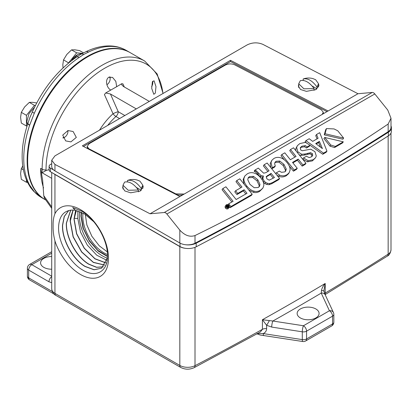<?xml version="1.0" encoding="UTF-8"?>
<svg xmlns="http://www.w3.org/2000/svg" width="412" height="412" viewBox="0 0 412 412"><rect width="100%" height="100%" fill="white"/><g stroke="black" fill="none" stroke-linecap="round" stroke-linejoin="round"><path stroke-width="0.62" d="M257.212 333.911L260.291 335.044L302.769 341.517A4.414 0.932 -81.2 0 1 302.3 339.617L302.3 331.815L271.714 327.082A4.414 0.932 -81.2 0 1 272.857 321.02L262.418 319.722L266.626 325.274L266.626 328.699C266.518 330.913 265.395 332.541 263.258 333.581L256.928 333.581M107.455 257.716L101.589 268.222L94.07 269.798L85.057 266.502C72.806 259.406 61.867 239.805 62.495 225.24L64.19 216.501L68.65 210.568M68.716 210.547L64.318 216.465L62.639 225.158C61.996 239.691 72.975 259.369 85.196 266.415L94.121 269.706L101.599 268.217M103.288 266.888L96.496 267.331L88.771 264.226C76.581 257.165 65.699 237.657 66.322 223.16L70.673 210.187M70.761 210.177L66.466 223.083C65.827 237.539 76.75 257.124 88.91 264.138L96.588 267.233L103.35 266.832M81.54 212.335L81.246 216.269L83.363 228.32L89.291 240.484L97.891 250.408L107.506 256.187M51.716 206.942L43.77 195.7L44.352 197.956L51.716 208.374M43.554 187.96A84.913 49.023 -60 0 1 40.649 168.333L42.647 180.286L43.77 195.7M27.959 123.358A5.516 1.499 18.5 0 0 27.913 123.451L27.975 123.26A5.516 1.457 18.2 0 0 27.975 123.26L29.968 117.307L32.455 111.745C43.167 88.245 57.809 70.066 76.38 57.206L80.896 54.23L85.732 51.809A5.516 3.42 64 0 1 88.451 52.103L83.657 54.502L79.14 57.479A84.913 49.023 120 0 0 34.284 113.285L29.623 125.284A84.913 49.023 120 0 0 23.752 158.579A84.913 49.023 120 0 0 29.623 185.096L34.284 191.719A84.913 49.023 120 0 0 41.339 197.451L44.717 199.403A84.913 49.023 120 0 0 44.98 199.552M129.893 52.479A84.913 49.023 120 0 0 129.631 52.329A84.913 49.023 120 0 0 64.2 75.077A84.913 49.023 120 0 0 27.13 160.531A84.913 49.023 120 0 0 44.717 199.403M40.649 168.333L42.142 169.198A84.913 49.023 -60 0 1 102.186 65.199A84.913 49.023 -60 0 1 144.643 60.997L130.151 52.628A84.913 49.023 120 0 0 87.694 56.835A84.913 49.023 120 0 0 32.224 131.66A84.913 49.023 120 0 0 45.238 199.702L45.83 200.047M155.303 93.158L153.794 94.291L151.709 88.384L152.378 81.803L154.057 80.773L155.983 86.623L155.303 93.158M152.466 81.622A4.686 2.704 -60 0 1 152.764 83.033L152.764 82.024A5.917 3.414 120 0 0 152.703 81.236M152.764 83.033A4.686 2.704 -60 0 1 151.616 86.592M70.89 141.893L65.688 140.894L62.717 135.121L67.965 130.542L73.12 131.516L76.323 137.402L70.89 141.893M67.81 130.568A4.686 2.704 -60 0 1 67.934 131.526A4.686 2.704 -60 0 1 64.617 137.268L63.062 138.072M64.617 137.268L62.964 137.711A4.686 2.704 -60 0 1 62.918 137.706M162.951 93.524A83.033 47.941 -60 0 0 104.741 68.212A83.033 47.941 -60 0 0 46.031 169.904L46.026 170.558L49.105 169.595M99.524 130.141A47.828 27.614 -60 0 1 113.037 113.743A4.414 1.766 -132 0 0 115.952 116.488A4.414 2.549 120 0 0 118.229 111.709A4.414 0.69 -23.6 0 0 113.037 113.743L104.432 94.559L105.678 92.973L110.431 93.972L136.3 108.907M110.771 90.048L110.828 90.079C106.677 87.983 104.72 79.876 108.799 77.24L112.553 77.41L115.824 81.36L116.684 86.695L105.678 92.973M149.298 101.404L123.425 86.469L121.803 84.851L121.695 83.724L116.684 86.695M121.695 83.724L122.946 83.873L124.295 86.968M124.841 115.525L118.229 111.709L110.431 93.972M109.34 76.993A4.686 2.704 -60 0 1 110.138 79.022L110.138 78.017A5.917 3.414 120 0 0 109.994 76.833M46.026 170.558L42.086 172.767L51.716 178.324M51.716 163.744L50.398 164.506A4.414 2.549 180 0 0 49.105 166.309L49.105 169.909A4.414 2.549 180 0 0 50.398 171.711L50.398 168.111A4.414 2.549 180 0 1 49.105 166.309M328.086 110.988L230.478 60.327L82.323 145.863L179.931 196.524L357.982 93.73L262.887 44.372C257.685 42.22 252.489 42.369 247.293 44.831L54.945 155.88L51.716 160.247L54.945 164.429L150.04 213.782L164.27 212.51A3.677 2.122 60 0 1 166.87 214.013L179.828 230.128L179.828 242.987A11.026 6.365 0 0 0 185.436 244.723A11.026 6.365 0 0 0 195.01 243.214A2646.667 1528.041 0 0 0 388.161 131.696A11.026 6.365 0 0 0 390.998 127.432L390.998 118.254L388.161 124.033C327.102 165.341 262.717 202.508 195.01 235.546C189.844 237.307 184.782 235.499 179.828 230.128M110.138 79.022A4.686 2.704 -60 0 1 106.909 84.712M195.01 247.334L195.01 365.671A4.414 2.41 62.5 0 1 194.093 367.689L260.363 331.979L262.418 329.327A2646.667 1528.041 180 0 1 195.01 365.671A11.026 6.365 180 0 1 179.828 365.444L54.945 293.344L54.945 240.932C53.581 235.638 52.978 230.638 53.133 225.93C52.973 221.213 53.575 217.134 54.945 213.689L54.945 174.487A11.026 6.365 180 0 1 53.658 173.596L50.398 171.711M50.398 168.111L53.658 169.991A11.026 6.365 0 0 0 54.945 170.887L179.828 242.987M51.716 160.247L51.716 166.381A11.026 6.365 0 0 0 53.658 169.991M122.997 186.028L122.632 187.532L124.821 190.947L130.722 192.806L140.198 191.008L143.216 186.93L142.846 185.446M298.71 84.578L298.339 86.087L300.528 89.502L306.43 91.361L315.911 89.564L318.924 85.485L318.558 84.002M179.931 196.524L150.04 213.782M390.998 125.928A11.763 6.793 180 0 1 391.4 127.689A11.763 6.793 180 0 1 388.372 132.242A2646.667 1528.041 180 0 1 196.21 243.183A11.763 6.793 180 0 1 185.436 244.723M391.4 127.689L391.4 131.294A11.763 6.793 180 0 1 388.372 135.842A2646.667 1528.041 180 0 1 196.21 246.783A11.763 6.793 180 0 1 185.436 248.323A11.026 6.365 180 0 1 179.828 246.587L179.828 365.444A4.414 2.549 120 0 0 180.739 367.463C185.127 369.662 189.577 369.739 194.093 367.689M388.161 135.975L388.161 254.153A2646.667 1528.041 180 0 1 325.212 293.071L325.356 294.462L387.265 256.161C389.139 255.388 390.38 253.298 390.998 249.888A11.026 6.365 180 0 1 388.161 254.153A4.414 2.673 57.4 0 1 387.265 256.161M51.716 256.547A10.97 6.335 0 0 0 40.597 263.036A10.97 6.335 0 0 0 43.806 267.357A10.97 6.335 0 0 0 51.716 269.211M70.339 210.233C63.031 211.536 59.117 217.052 58.597 226.78C57.814 241.988 69.731 262.877 82.879 270.143C96.032 278.188 107.717 271.457 107.506 256.11C107.929 240.649 95.908 219.498 82.034 211.294L72.677 207.535L75.355 210.341A33.357 19.261 -120 0 0 70.339 210.233M54.945 240.932A39.701 22.923 -120 0 0 86.458 277.163A39.701 22.923 -120 0 0 108.49 258.226A39.701 22.923 -120 0 0 86.458 213.849A39.701 22.923 -120 0 0 54.945 213.689M54.945 174.487L179.828 246.587M185.436 248.323A11.763 6.793 180 0 1 180.013 246.546L53.658 173.596M357.982 93.73L372.211 92.458A3.677 2.122 60 0 1 374.812 93.957L387.769 110.076L390.998 118.254M230.478 60.327L230.535 61.558L83.471 146.461M326.994 111.621L230.535 61.558M75.355 210.341L84.697 214.055L93.797 221.749M104.761 265.153L93.339 262.444L81.653 252.072L73.099 236.905L70.148 221.084L70.328 218.422L73.042 210.084M105.987 262.99L94.94 258.86L84.223 248.271L76.575 233.81L73.98 219.009L75.654 210.393M106.929 260.332L96.774 255.219L87.303 245.083L80.495 231.956L77.811 218.484L74.134 218.314M76.338 210.527L74.124 218.932L76.699 233.681L84.321 248.132L94.992 258.715L106.028 262.897M73.14 210.089L70.292 221.007L73.228 236.776L81.751 251.938L93.39 262.31L104.813 265.081M240.819 187.723L235.973 181.692L236.761 180.564L241.978 187.053L235.576 190.751L234.783 191.874L236.946 194.562L243.348 190.869L244.141 189.741L246.999 193.3L236.148 199.526L225.91 186.791L222.846 188.562L222.053 189.69L231.92 201.968M243.348 190.869L245.84 193.964M229.463 206.855L230.133 207.689L251.423 195.396L252.216 194.268L239.789 178.818L236.761 180.564M244.821 176.001L247.272 173.869C249.348 172.664 251.423 172.35 253.504 172.911C256.151 173.529 258.602 175.234 260.853 178.015C263.129 180.847 264.102 183.402 263.768 185.678L262.887 188.114L260.435 190.246C258.36 191.446 256.285 191.765 254.204 191.199C251.603 190.632 249.162 188.928 246.865 186.09C244.64 183.325 243.667 180.77 243.94 178.432L244.821 176.001L243.152 179.56L244.074 184.143M248.735 189.942L253.411 192.327C255.492 192.893 257.567 192.574 259.648 191.374L262.887 188.114M263.304 182.114L264.89 183.577L266.688 184.447L268.964 184.715L271.637 183.757L278.79 179.627L279.583 178.499L272.43 182.629L271.637 183.757M267.888 171.48L263.376 165.871L264.164 164.743L269.046 170.81L265.9 172.628L263.67 173.195L258.329 168.117L254.971 170.053L254.178 171.176L255.754 172.128L260.193 176.727L262.604 177.134L262.114 179.761M263.309 176.135L262.562 177.196L263.397 176.006L262.871 178.509L264.097 180.986L265.678 182.454L267.481 183.319L269.752 183.592L268.964 184.715M226.008 205.078L224.998 206.845L225.436 208.148L226.703 208.966L228.052 208.827L229.268 207.324L227.491 207.839L226.229 207.02L225.786 205.717L226.435 204.702L227.785 204.568L229.051 205.392L229.484 206.69L229.268 207.324M334.534 147.558L342.526 142.943L343.32 141.816L335.322 146.435L334.534 147.558L330.017 146.162L323.925 138.581L324.713 137.453L343.32 141.816M326.479 128.58L325.686 129.708L324.239 134.858L342.851 139.22L343.644 138.097L337.773 130.795L334.081 128.935L326.479 128.58L325.032 133.73L343.644 138.097M322.714 154.268L326.16 152.28L326.953 151.153L323.508 153.14L322.714 154.268L310.045 145.276M323.508 153.14L305.9 140.647L305.112 141.774L306.193 142.547M305.9 140.647L309.206 138.741L312.703 141.378L318.079 138.278L316.529 134.513L315.736 135.636L317.065 138.859M306.384 148.032L309.294 146.353L310.082 145.225L307.172 146.909L306.384 148.032L304.566 146.765L301.254 147.275L300.163 148.042M312.404 160.881L315.561 157.719L313.197 159.753L308.222 160.721L303.489 157.951L302.696 159.078L307.429 161.844L312.404 160.881L313.197 159.753M299.153 154.783L300.971 155.417L304.37 155.097L309.814 153.831L311.498 154.67L311.93 156.483M303.489 157.951L306.42 156.256L309.16 157.58L311.245 156.946L312.718 155.355L312.291 153.542L310.602 152.703L305.158 153.975L301.764 154.289L297.917 151.884L296.614 147.47L297.366 145.694L295.821 148.598L295.924 150.771M302.161 166.134L305.179 164.393L305.967 163.265L302.949 165.011L302.161 166.134L297.418 160.237L292.875 162.858M293.432 171.176L296.46 169.425L297.248 168.302L294.219 170.048L293.432 171.176L289.25 165.974M294.219 170.048L281.782 154.572L280.989 155.7L284.275 159.784M281.782 154.572L284.81 152.826L290.362 159.732L296.063 156.442L290.512 149.535L289.718 150.658L294.904 157.111M276.967 175.244L278.852 176.269C281.36 177.325 283.842 177.139 286.299 175.723L288.343 173.905L289.131 172.782L287.092 174.595C284.635 176.017 282.153 176.197 279.645 175.146L276.313 172.839L275.716 173.689M274.768 162.828L275.396 162.39L279.017 162.189L283.162 165.511L285.439 170.089L285.284 171.531M271.75 168.75L274.51 167.159L275.304 166.031L272.286 167.772L271.668 168.652M272.286 167.772L271.003 162.488L271.858 160.299L270.21 163.61L270.823 167.596M323.307 112.404A6.618 3.62 177.6 0 1 323.322 112.553A6.618 3.62 177.6 0 1 322.838 114.016M182.985 194.758A6.618 3.62 177.6 0 1 175.831 194.176L89.126 149.175A6.618 3.62 177.6 0 1 87.195 146.754A6.618 3.62 177.6 0 1 87.195 146.6M321.484 290.558A4.414 1.931 -14.8 0 1 324.126 291.608L323.971 290.249L325.212 283.466C323.116 285.902 321.87 288.266 321.484 290.558L321.226 293.097A2651.081 1530.585 180 0 1 297.196 307.151A2651.081 1530.585 180 0 1 272.857 321.02L303.443 325.753L329.42 310.756A4.414 3.481 -24.9 0 1 333.421 312.502L325.228 294.843A4.414 3.481 155.1 0 0 321.226 293.097L329.42 310.756A4.414 2.549 -120 0 1 332.541 316.159A4.414 2.549 -0 0 0 333.833 314.356L333.833 322.158A4.414 2.549 0 0 1 332.541 323.961L306.564 338.958L306.564 331.155A4.414 2.549 180 0 1 302.3 331.815A4.414 0.932 -81.2 0 1 303.443 325.753A4.414 2.549 -120 0 1 306.564 331.155L332.541 316.159L332.541 323.961A4.414 2.549 -120 0 1 332.541 323.997A4.414 2.549 -120 0 1 331.624 325.98A4.414 4.414 0 0 0 333.833 322.158M271.714 327.082L266.626 325.274A4.414 0.335 120.5 0 0 269.345 320.66M263.726 335.476A4.414 0.932 -81.2 0 1 263.258 333.581L302.3 339.617A4.414 2.549 0 0 0 306.564 338.958A4.414 2.549 60 0 1 306.564 338.994A4.414 2.549 60 0 1 305.647 340.976L331.624 325.98M77.811 218.484L77.904 210.929M222.846 188.562L233.084 201.298L228.717 203.816L230.926 206.561L252.216 194.268M236.946 194.562L237.734 193.439L244.141 189.741M235.576 190.751L237.734 193.439M230.133 207.689L230.926 206.561M228.717 203.816L228.114 204.676M243.94 178.432L243.152 179.56M254.204 191.199L253.411 192.327M267.481 183.319L266.688 184.447M265.678 182.454L264.89 183.577M264.097 180.986L263.309 182.104M254.971 170.053L256.547 171.001L260.987 175.605L263.397 176.006M256.547 171.001L255.754 172.128M255.286 170.439L254.492 171.567M264.164 164.743L267.146 163.023L279.583 178.499M269.752 183.592L272.43 182.629M335.322 146.435L330.81 145.034L330.017 146.162M330.81 145.034L324.713 137.453M324.239 134.858L325.032 133.73M316.529 134.513L319.717 132.669L326.953 151.153M307.172 146.909L305.354 145.637L302.042 146.147L300.456 147.465M300.42 147.522L300.662 149.942L302.248 150.766L310.761 149.185L314.928 151.683L316.277 155.963L315.561 157.719M312.291 153.542L311.498 154.67M301.764 154.289L300.971 155.417M297.366 145.694L299.807 143.582L305.395 142.367L310.082 145.225M290.512 149.535L293.529 147.79L305.967 163.265M302.949 165.011L298.206 159.109L297.418 160.237M298.206 159.109L292.51 162.4L297.248 168.302M276.313 172.839L279.362 171.078L281.473 172.319L284.754 171.902L285.758 171.011L286.227 168.961L283.956 164.383L279.805 161.061L276.184 161.262L275.077 162.23L274.629 163.791L275.304 166.031M271.858 160.299L273.903 158.491C275.994 157.286 278.218 157.044 280.572 157.775C282.91 158.517 285.094 160.134 287.113 162.637C289.281 165.336 290.275 167.813 290.089 170.068L289.131 172.782M127.473 181.872L127.473 180.43L128.544 180.08A16.037 16.037 0 0 1 137.304 180.08L139.941 181.167L142.846 185.22L141.218 188.366L141.218 190.241L136.398 187.46M139.689 191.286L141.218 190.241M138.375 191.858L138.375 190.009L128.209 190.262L122.997 185.22L124.63 182.073C129.208 181.131 133.792 183.773 138.375 190.009M303.181 80.422L303.181 78.986L304.252 78.63A16.037 16.037 0 0 1 313.017 78.63L315.654 79.722L318.558 83.775L316.926 86.922L316.926 88.796L312.111 86.01M315.401 89.837L316.926 88.796M314.083 90.413L314.083 88.565L303.922 88.817L298.71 83.775L300.338 80.628C304.921 79.686 309.505 82.328 314.083 88.565M89.126 149.175L87.179 146.445L89.116 143.742L225.318 65.106C228.439 63.608 231.554 63.515 234.67 64.828L321.375 109.829L323.307 112.249L322.163 114.407M184.21 194.052L175.816 193.867L175.831 194.176M89.11 148.866L175.816 193.867M300.358 317.93A10.97 6.335 0 0 0 312.188 319.331A10.97 6.335 0 0 0 319.084 313.609A10.97 6.335 0 0 0 315.87 308.974A10.97 6.335 0 0 0 303.788 307.63A10.97 6.335 0 0 0 297.145 313.609A10.97 6.335 0 0 0 300.358 317.93M324.126 291.608L325.228 294.843M81.21 212.18L80.932 216.084L82.966 227.98L89.27 240.927L98.283 251.119L107.501 256.563M258.236 187.506L254.214 187.733L249.914 184.329L247.746 179.683L248.297 177.649L249.476 176.609L253.504 176.357L257.824 179.766L259.982 184.422L259.421 186.456L258.236 187.506M266.307 176.511L271.101 173.375L274.443 177.531L269.201 180.162L266.801 178.777L266.384 176.393M226.044 205.784L226.6 204.908L227.764 204.79L228.851 205.506L229.232 206.623L228.681 207.499L227.517 207.612L226.43 206.906L226.044 205.784M226.234 205.233L226.059 205.676M229.041 207.174L228.681 207.499M315.7 143.551L319.398 141.419L322.416 148.593L315.7 143.551M127.473 180.43C132.051 179.488 136.635 182.135 141.218 188.366M303.181 78.986C307.764 78.043 312.348 80.685 316.926 86.922M247.972 178.247L248.683 177.732L252.71 177.484L257.031 180.894L259.194 185.544L258.957 186.981M266.142 176.969L270.313 174.497L271.101 173.375M270.313 174.497L273.285 178.2M316.205 143.932L318.61 142.542L320.567 147.208M319.398 141.419L318.61 142.542M85.305 214.441L86.875 224.962L91.84 236.231L99.292 245.846L107.285 251.866M227.28 205.217L227.553 205.058L228.876 206.706L227.862 207.2L227.29 206.922L227.342 206.304L226.348 205.753L227.239 206.113L227.8 205.866L227.28 205.217L226.827 205.861M228.876 206.706L228.202 207.663M227.862 207.2L227.563 207.627M227.29 206.922L226.966 207.38M226.703 207.19L227.342 206.304M226.657 206.088L226.255 206.654M226.456 205.845L226.111 206.335M226.373 205.768L226.075 206.196M226.348 205.753L226.064 206.155M227.491 206.397L227.965 206.067L228.444 206.664L227.537 206.747L227.718 206.211L227.455 206.587M227.965 206.067L227.512 206.711M34.546 107.233L29.067 113.527L26.852 121.391L27.491 124.743M82.431 53.395L77.92 54.492L72.44 59.987M27.589 182.387L26.45 182.284L26.45 179.91M27.068 126.067L26.45 126.01L26.45 115.319L34.469 105.343L35.437 105.431M23.402 169.832L21.316 168.632L22.753 165.902M26.45 182.284L21.316 179.323L20.6 173.56L21.316 168.632M34.469 105.343L29.334 102.377L32.63 102.325L36.709 102.964M26.45 115.319L21.316 112.352L24.612 106.955L29.334 102.377M26.45 126.01L21.316 123.044L20.6 117.286L21.316 112.352M41.339 197.451L33.408 191.013A5.516 4.424 -42.1 0 0 34.284 191.719M28.335 183.819A5.516 4.275 -28.5 0 0 28.366 183.886L28.299 183.757A5.516 4.244 -28.6 0 0 29.623 185.096M28.299 183.757C24.179 176.037 22.13 166.896 22.14 156.328C22.171 145.869 24.097 134.909 27.913 123.451A5.516 1.499 18.5 0 0 29.623 125.284M32.455 111.745A5.516 0.824 23.9 0 0 34.284 113.285M76.38 57.206A5.516 2.925 56.3 0 1 79.14 57.479M63.041 67.903L62.809 64.782L63.525 59.848L66.816 54.446L71.544 49.873L74.835 49.816L79.562 50.588L83.502 52.865M68.655 62.954L63.525 59.848M68.655 62.809L76.673 52.834L71.544 49.873M76.673 52.834L82.508 53.359M77.379 54.827A10.207 5.892 120 0 0 71.508 60.693M266.626 328.699A4.414 2.549 0 0 0 262.418 329.327L262.418 319.722A2646.667 1528.041 0 0 0 294.075 301.749A2646.667 1528.041 0 0 0 325.212 283.466L325.212 293.071A4.414 2.549 180 0 0 324.682 293.457M107.48 254.534A29.849 17.232 60 0 1 82.807 216.269A29.849 17.232 60 0 1 83.003 213.076M85.732 51.809C94.26 47.638 102.526 45.686 110.534 45.953C116.261 46.185 121.504 47.663 126.252 50.377A84.913 49.023 120 0 0 88.451 52.103M46.031 169.904A4.414 2.549 180 0 1 42.142 169.198L42.086 172.767M119.562 118.574L115.952 116.488A45.948 26.528 120 0 0 107.702 125.418M51.716 282.637L48.966 281.787A4.414 2.549 -60 0 1 51.716 276.627M180.739 367.463L55.857 295.363A4.414 2.549 120 0 1 54.945 293.344A11.026 6.365 180 0 1 51.716 288.843L51.716 172.474M54.945 170.887L54.945 164.429M48.966 281.787L28.691 270.081L28.691 277.884L52.262 291.495M51.716 276.169L31.812 264.679L51.716 253.189M51.716 251.696L29.607 264.463A4.414 2.549 -120 0 1 31.812 264.679A4.414 2.549 120 0 0 28.691 270.081A4.414 2.549 180 0 1 27.398 268.279L27.398 276.086A4.414 2.549 0 0 0 28.691 277.884A4.414 2.549 120 0 0 29.607 279.908L54.039 294.008M180.013 243.09L180.013 246.546M372.211 92.458L164.27 212.51M196.21 246.783L196.21 243.183M388.372 135.842L388.372 132.242M388.161 124.033L388.161 131.696M195.01 243.214L195.01 235.546M166.87 214.013L374.812 93.957M79.763 211.567A32.502 18.767 -120 0 0 79.398 216.068A32.502 18.767 -120 0 0 107.393 258.133M260.435 190.246L259.648 191.374M246.294 186.904L246.865 186.09M262.871 178.509L262.084 179.637M260.987 175.605L260.193 176.727M258.618 173.431L257.824 174.559M257.783 172.396L256.99 173.519M225.786 205.717L224.998 206.845M228.845 207.7L228.052 208.827M227.491 207.839L226.703 208.966M225.436 208.148L226.229 207.02M305.354 145.637L304.566 146.765M302.042 146.147L301.254 147.275M308.222 160.721L307.429 161.844M312.718 155.355L311.951 156.452M310.602 152.703L309.814 153.831M308.186 153.161L307.398 154.289M305.158 153.975L304.37 155.097M297.917 151.884L297.402 152.61M296.614 147.47L295.821 148.598M279.645 175.146L278.852 176.269M286.227 168.961L285.439 170.089M283.956 164.383L283.162 165.511M279.805 161.061L279.017 162.189M276.184 161.262L275.396 162.39M271.003 162.488L270.21 163.61M286.299 175.723L287.092 174.595M249.476 176.609L248.683 177.732M253.504 176.357L252.71 177.484M257.824 179.766L257.031 180.894M259.982 184.422L259.194 185.544M267.651 175.368L266.858 176.496M227.563 205.073L227.764 204.79M228.851 205.506L228.413 206.129M229.232 206.623L228.583 207.55M228.336 207.015L227.872 207.674M226.945 206.294L226.476 206.958M226.559 205.969L226.178 206.505M33.408 191.013L30.534 187.506L28.366 183.886A5.516 4.275 -28.5 0 0 29.7 185.235M27.975 123.26A5.516 1.457 18.2 0 0 29.7 125.052M80.896 54.23A5.516 3.183 60 0 1 83.657 54.502M126.252 50.377L129.631 52.329M67.934 131.526L67.934 130.547M144.643 60.997L157.168 73.969L163.075 93.452M55.857 295.363C53.684 294.477 52.298 292.304 51.716 288.843M390.998 133.055L390.998 249.888M29.607 264.463A4.414 4.414 0 0 0 27.398 268.279M27.398 276.086A4.414 4.414 0 0 0 29.607 279.908M142.846 185.22L142.846 188.433M122.997 185.22L122.997 189.015M318.558 83.775L318.558 86.989M298.71 83.775L298.71 87.571M323.322 112.553L323.307 112.249M87.195 146.754L87.179 146.445M302.769 341.517A4.414 4.414 0 0 0 305.647 340.976M333.833 314.356A4.414 4.414 0 0 0 333.421 312.502M226.435 207.55L227.223 206.422"/></g></svg>
